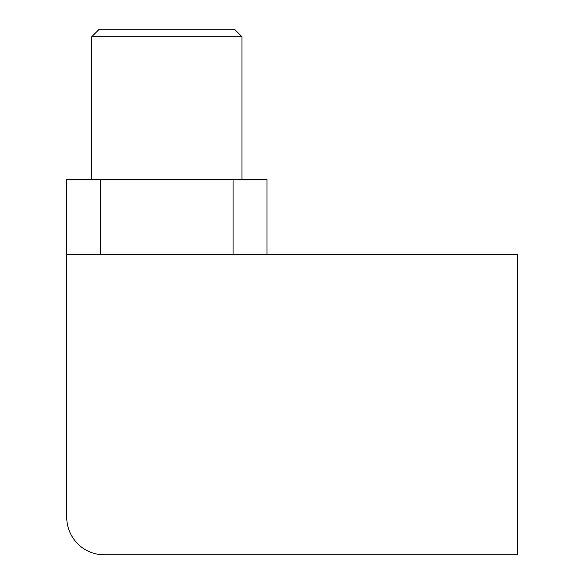 <?xml version="1.0" encoding="UTF-8"?>
<svg xmlns="http://www.w3.org/2000/svg" width="584" height="584" viewBox="0 0 584 584"><rect width="100%" height="100%" fill="white"/><g stroke="black" fill="none" stroke-linecap="round" stroke-linejoin="round"><path stroke-width="0.88" d="M99.28 29.2L234.432 29.2L241.944 36.712L91.768 36.712L99.28 29.2M66.744 254.456L66.744 517.256A37.544 37.544 0 0 0 104.288 554.8L517.256 554.8L517.256 254.456L66.744 254.456L66.744 179.368L266.968 179.368L266.968 254.456M241.944 179.368L241.944 36.712M91.768 179.368L91.768 36.712M233.074 179.368L233.074 254.456M100.638 179.368L100.638 254.456"/></g></svg>
